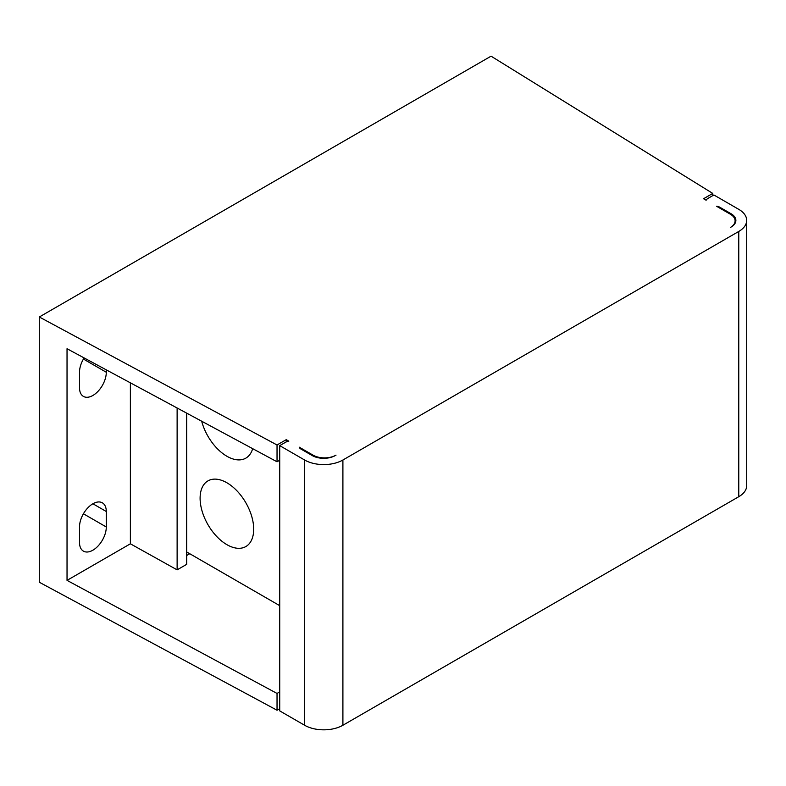 <?xml version="1.0" encoding="UTF-8"?>
<svg xmlns="http://www.w3.org/2000/svg" width="786" height="786" viewBox="0 0 786 786"><rect width="100%" height="100%" fill="white"/><g stroke="black" fill="none" stroke-linecap="round" stroke-linejoin="round"><path stroke-width="1.18" d="M279.728 445.633L279.728 710.888L304.614 725.252A27.068 15.632 0 0 0 342.902 725.252L738.771 496.703A27.068 15.632 0 0 0 746.7 485.65L746.7 220.404A27.068 15.632 0 0 0 738.771 209.351L713.885 194.977L708.147 198.298A8.125 4.687 0 0 0 706.123 200.224L703.549 198.74L712.755 193.425L491.063 56.17L39.3 316.994L277.036 444.984L286.242 439.669L288.816 441.162A8.125 4.687 0 0 0 285.475 442.322L279.728 445.633L304.614 460.007A27.068 15.632 0 0 0 342.902 460.007L738.771 231.448A27.068 15.632 0 0 0 746.7 220.404M39.3 316.994L39.3 582.239L277.036 710.23L279.728 708.677M731.088 227.016A16.241 9.373 0 0 0 735.107 220.846A16.241 9.373 0 0 0 730.351 214.214L716.567 206.256A5.414 3.124 180 0 1 719.632 207.14L731.118 213.772A16.241 9.373 180 0 1 735.873 220.404A16.241 9.373 180 0 1 731.118 227.036M731.108 227.026L730.351 227.468M336.015 455.143L335.239 455.575A16.241 9.373 180 0 1 312.278 455.585L300.792 448.953A5.414 3.124 180 0 1 299.26 447.185L313.044 455.143A16.241 9.373 0 0 0 335.219 455.566M279.728 460.223L277.036 461.785L67.036 348.729L67.036 580.373L277.036 693.439L279.728 691.877M186.695 413.151L186.695 564.338L177.125 569.86L130.378 543.804L67.036 580.373M186.695 555.496L189.76 553.727M286.242 441.929L286.242 439.669M277.036 710.23L277.036 693.439M277.036 461.785L277.036 444.984M712.755 195.635L712.755 193.425M279.728 605.672L186.695 551.959M201.678 421.217A37.905 21.88 -120 0 0 226.899 456.253A37.905 21.88 -120 0 0 245.851 458.13A37.905 21.88 -120 0 0 252.67 448.668M226.899 544.669A37.905 21.88 -120 0 0 245.851 546.545A37.905 21.88 -120 0 0 251.658 516.176A37.905 21.88 -120 0 0 226.899 482.771A37.905 21.88 -120 0 0 207.946 480.894A37.905 21.88 -120 0 0 202.14 511.264A37.905 21.88 -120 0 0 226.899 544.669M177.125 569.86L177.125 407.993M130.378 543.804L130.378 382.831M106.297 369.862L106.297 372.25A18.952 10.945 -60 0 1 98.024 391.32A18.952 10.945 -60 0 1 83.424 396.399A18.952 10.945 -60 0 1 79.504 387.724L79.504 372.25A18.952 10.945 -60 0 1 84.112 357.915M106.297 526.984A18.952 10.945 -60 0 1 98.024 546.054A18.952 10.945 -60 0 1 83.424 551.133A18.952 10.945 -60 0 1 79.504 542.458L79.504 526.984A18.952 10.945 -60 0 1 87.767 507.913A18.952 10.945 -60 0 1 102.377 502.834A18.952 10.945 -60 0 1 106.297 511.509L106.297 526.984L83.424 513.779M719.632 208.025L719.632 207.14M313.044 455.998L313.044 455.143M738.771 496.703L738.771 231.448M342.902 725.252L342.902 460.007M304.614 725.252L304.614 460.007M83.424 359.045L106.297 372.25M92.895 503.777L106.297 511.509M731.118 214.686L731.118 213.772M735.107 223.244L735.107 220.846"/></g></svg>
